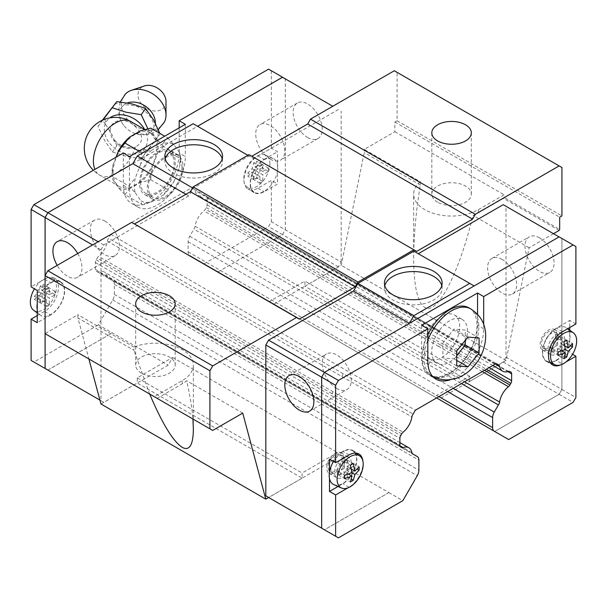 <?xml version="1.0" encoding="UTF-8"?>
<svg xmlns="http://www.w3.org/2000/svg" width="607" height="607" viewBox="0 0 607 607"><rect width="100%" height="100%" fill="white"/><g stroke="black" fill="none" stroke-linecap="round" stroke-linejoin="round"><path stroke-width="0.46" stroke-dasharray="3.04 2.28" d="M155.331 123.229A19.378 14.621 35.7 0 1 152.888 130.118A19.378 14.621 35.7 0 1 135.414 133.677A19.378 14.621 35.7 0 1 123.653 125.239A19.378 14.621 35.7 0 1 119.533 114.154A19.378 14.621 35.7 0 1 121.415 107.538A19.378 14.621 35.7 0 1 127.387 102.94M437.601 202.207A19.758 11.404 180 0 1 431.812 194.141A19.758 11.404 180 0 1 444.005 183.602A19.758 11.404 180 0 1 465.539 186.076A19.758 11.404 180 0 1 471.32 194.141A19.758 11.404 180 0 1 459.127 204.68A19.758 11.404 180 0 1 437.601 202.207M141.461 373.176A19.758 11.404 180 0 1 135.68 365.111A19.758 11.404 180 0 1 147.873 354.579A19.758 11.404 180 0 1 169.399 357.053A19.758 11.404 180 0 1 175.188 365.111A19.758 11.404 180 0 1 162.995 375.65A19.758 11.404 180 0 1 141.461 373.176M561.923 167.524L397.092 72.362L397.092 120.755L394.853 122.045L394.853 131.719L364.268 149.375L420.317 181.736L420.317 184.96C415.924 212.154 413.701 236.518 413.64 258.058C413.807 286.117 417.51 302.567 424.748 307.392C437.131 315.579 458.558 274.774 473.058 215.409A37.93 21.898 0 0 0 478.384 212.852L503.529 198.337L504.091 197.366L559.684 229.469M420.317 181.736A37.93 21.898 0 0 0 413.64 194.141A37.93 21.898 0 0 0 424.748 209.627A37.93 21.898 0 0 0 478.384 209.627L504.091 194.786L504.091 197.366M212.7 430.439L154.315 396.728L182.252 380.597A37.93 21.898 0 0 0 193.36 365.111A37.93 21.898 0 0 0 182.252 349.632A37.93 21.898 0 0 0 133.942 347.067L133.942 350.3L77.901 317.939L88.888 358.957M157.107 398.344L182.252 383.821A37.93 21.898 0 0 0 186.683 380.748C189.945 395.309 192.024 408.063 192.92 419.02M222.208 158.867A28.84 16.655 180 0 1 222.549 161.432A28.84 16.655 180 0 1 204.741 176.812A28.84 16.655 180 0 1 173.314 173.207A28.84 16.655 180 0 1 164.861 161.432A28.84 16.655 180 0 1 165.21 158.867M104.867 221.077A20.547 11.859 60 0 1 118.289 239.181A20.547 11.859 60 0 1 115.14 255.646A20.547 11.859 60 0 1 104.867 254.629A20.547 11.859 60 0 1 91.445 236.525A20.547 11.859 60 0 1 94.593 220.06A20.547 11.859 60 0 1 104.867 221.077M77.726 253.521A20.547 11.859 60 0 1 77.726 277.24A20.547 11.859 60 0 1 67.46 276.223A20.547 11.859 60 0 1 57.187 265.38M307.666 137.546A20.547 11.859 -120 0 0 317.931 138.563A20.547 11.859 -120 0 0 321.088 122.098A20.547 11.859 -120 0 0 307.666 103.994A20.547 11.859 -120 0 0 297.392 102.978A20.547 11.859 -120 0 0 294.243 119.442A20.547 11.859 -120 0 0 307.666 137.546M270.252 159.14A20.547 11.859 -120 0 0 280.525 160.157A20.547 11.859 -120 0 0 283.674 143.692A20.547 11.859 -120 0 0 270.252 125.588A20.547 11.859 -120 0 0 259.986 124.572A20.547 11.859 -120 0 0 256.829 141.036A20.547 11.859 -120 0 0 270.252 159.14M37.255 315.594L44.523 311.406A19.758 11.404 120 0 0 58.492 287.21A19.758 11.404 120 0 0 54.395 278.165A19.758 11.404 120 0 0 44.523 279.144L31.109 286.883M44.523 311.406L50.669 314.95A19.758 11.404 120 0 0 64.638 290.761A19.758 11.404 120 0 0 60.548 281.716A19.758 11.404 120 0 0 50.669 282.695L37.255 290.434M257.96 155.916L264.106 159.466A19.758 11.404 120 0 0 250.137 183.655A19.758 11.404 120 0 0 254.234 192.7A19.758 11.404 120 0 0 264.106 191.721L277.52 183.982L277.52 171.03A19.363 11.176 120 0 0 277.801 167.691A19.363 11.176 120 0 0 277.52 164.672A19.363 11.176 120 0 0 273.173 158.51A19.363 11.176 120 0 0 258.483 164.436A19.363 11.176 120 0 0 250.418 183.496A19.363 11.176 120 0 0 253.847 191.979A19.363 11.176 120 0 0 267.634 188.83A19.363 11.176 120 0 0 277.52 171.03L277.52 151.72L271.375 148.176L257.96 155.916A19.758 11.404 120 0 0 243.991 180.112A19.758 11.404 120 0 0 248.088 189.156A19.758 11.404 120 0 0 257.96 188.178L271.375 180.431L277.52 183.982M37.255 309.745A19.363 11.176 120 0 0 40.411 315.208A19.363 11.176 120 0 0 55.51 310.807A19.363 11.176 120 0 0 64.357 290.92A19.363 11.176 120 0 0 59.729 281.747A19.363 11.176 120 0 0 37.255 303.386M33.62 310.253A18.46 10.66 120 0 0 48.021 306.057A18.46 10.66 120 0 0 56.459 287.096A18.46 10.66 120 0 0 52.043 278.34A18.46 10.66 120 0 0 34.455 288.818M55.138 294.691L48.977 291.14L48.977 287.779L41.564 290.207L43.165 284.425L40.259 286.102L38.658 291.891L34.447 296.17L34.447 299.524L38.658 295.245L40.259 302.878L43.165 301.201L41.564 293.568L49.326 298.052L55.138 294.691L55.138 291.337L49.326 294.691L49.326 287.984L46.42 289.66L46.42 296.368L40.608 299.729L40.608 303.083L46.42 299.729L46.42 306.436L49.326 304.76L49.326 298.052M269.895 163.867A18.46 10.66 120 0 0 265.487 155.111A18.46 10.66 120 0 0 251.48 160.756A18.46 10.66 120 0 0 243.794 178.936A18.46 10.66 120 0 0 247.064 187.024A18.46 10.66 120 0 0 261.465 182.828A18.46 10.66 120 0 0 269.895 163.867M268.575 171.462L262.414 167.904L262.414 164.55L255.001 166.978L256.609 161.196L253.703 162.873L252.095 168.655L247.891 172.942L247.891 176.296L252.095 172.016L253.703 179.649L256.609 177.972L255.001 170.339L262.77 174.816L268.575 171.462L268.575 168.109L262.77 171.462L262.77 164.755L259.864 166.432L259.864 173.139L254.052 176.5L254.052 179.854L259.864 176.5L259.864 183.208L262.77 181.531L262.77 174.816M164.459 121.924A24.174 18.233 35.7 0 1 139.519 128.16A24.174 18.233 35.7 0 1 121.332 104.412A24.174 18.233 35.7 0 1 125.474 93.956M165.999 101.528A15.183 11.45 35.7 0 1 151.978 110.565A15.183 11.45 35.7 0 1 137.948 94.821A15.183 11.45 35.7 0 1 144.307 85.966M147.873 128.73L155.597 140.187L141.188 158.799L126.074 156.333L112.371 151.909L104.457 140.134L97.955 126.4L102.393 120.216L105.671 124.45A28.666 21.624 35.7 0 1 105.231 120.087A28.666 21.624 35.7 0 1 105.671 115.929M97.955 126.4L103.015 119.936M105.671 124.45L112.067 134.891L116.802 145.726L122.864 146.363A28.666 21.624 35.7 0 1 114.518 140.103M122.864 146.363L135.384 148.897L145.619 152.615L148.905 148.328A28.666 21.624 35.7 0 1 140.551 150.589M148.905 148.328L160.036 134.01L159.816 133.381M157.744 128.38A28.666 21.624 35.7 0 1 158.192 132.751A28.666 21.624 35.7 0 1 157.744 136.909M110.133 130.748A16.488 12.436 35.7 0 1 119.078 120.626A16.488 12.436 35.7 0 1 135.414 126.681C139.534 130.892 141.613 134.762 141.651 138.29C141.613 141.795 139.534 144.671 135.414 146.917A16.488 12.436 35.7 0 1 119.078 145.156A16.488 12.436 35.7 0 1 110.133 130.748M113.114 172.441A31.003 17.899 -60 0 1 126.651 141.241A31.003 17.899 -60 0 1 150.544 132.933A31.003 17.899 -60 0 1 156.963 147.129A31.003 17.899 -60 0 1 143.427 178.329A31.003 17.899 -60 0 1 119.533 186.637A31.003 17.899 -60 0 1 113.114 172.441M112.014 173.078L112.014 176.296L112.925 179.938A32.558 18.794 -60 0 1 112.014 173.078A32.558 18.794 -60 0 1 112.925 165.165L112.014 176.318M163.647 146.507L157.152 139.633A32.558 18.794 -60 0 1 158.055 146.492A32.558 18.794 -60 0 1 157.152 154.406L163.647 146.484M128.783 185.992L135.278 178.071A32.558 18.794 120 0 0 134.367 185.977A32.558 18.794 120 0 0 135.278 192.844L128.783 185.97L112.014 176.296M180.408 156.181L180.408 159.398A32.558 18.794 120 0 0 179.497 152.532L180.408 156.189L163.632 146.492M441.79 285.647A28.84 16.655 180 0 1 442.139 288.211A28.84 16.655 180 0 1 424.331 303.591A28.84 16.655 180 0 1 392.896 299.979A28.84 16.655 180 0 1 384.451 288.211A28.84 16.655 180 0 1 384.792 285.647M502.133 259.462A20.547 11.859 -120 0 0 491.86 258.445A20.547 11.859 -120 0 0 488.711 274.91A20.547 11.859 -120 0 0 502.133 293.014A20.547 11.859 -120 0 0 512.407 294.031A20.547 11.859 -120 0 0 515.555 277.574A20.547 11.859 -120 0 0 502.133 259.462M539.54 237.868A20.547 11.859 -120 0 0 529.274 236.851A20.547 11.859 -120 0 0 526.117 253.316A20.547 11.859 -120 0 0 539.54 271.42A20.547 11.859 -120 0 0 549.813 272.437A20.547 11.859 -120 0 0 552.962 255.972A20.547 11.859 -120 0 0 539.54 237.868M336.748 388.503A20.547 11.859 60 0 1 323.326 370.399A20.547 11.859 60 0 1 326.475 353.934A20.547 11.859 60 0 1 336.748 354.951A20.547 11.859 60 0 1 350.171 373.055A20.547 11.859 60 0 1 347.014 389.519A20.547 11.859 60 0 1 336.748 388.503M468.968 307.87A38.719 22.353 -60 0 1 476.988 325.595A38.719 22.353 -60 0 1 460.091 364.564A38.719 22.353 -60 0 1 430.249 374.936A38.719 22.353 -60 0 1 422.237 357.212A38.719 22.353 -60 0 1 427.821 334.844M349.04 454.954L342.894 451.411A19.758 11.404 -60 0 1 352.766 450.432A19.758 11.404 -60 0 1 356.863 459.469A19.758 11.404 -60 0 1 342.894 483.665L338.031 486.473M362.903 461.13A19.758 11.404 -60 0 1 363.009 463.02A19.758 11.404 -60 0 1 349.04 487.216L347.864 487.891M565.891 362.015L562.477 363.988L556.331 360.437A19.758 11.404 -60 0 1 546.452 361.415A19.758 11.404 -60 0 1 542.362 352.371A19.758 11.404 -60 0 1 556.331 328.175L569.745 320.435L569.745 327.53M569.745 330.216L569.745 333.387A19.363 11.176 -60 0 1 570.019 336.407A19.363 11.176 -60 0 1 569.745 339.745A19.363 11.176 -60 0 1 547.271 361.385A19.363 11.176 -60 0 1 542.643 352.212A19.363 11.176 -60 0 1 551.49 332.317A19.363 11.176 -60 0 1 566.589 327.917A19.363 11.176 -60 0 1 569.745 333.387L569.745 352.697L572.545 354.313M333.493 461.464A19.363 11.176 -60 0 1 353.153 451.145A19.363 11.176 -60 0 1 356.582 459.636A19.363 11.176 -60 0 1 348.517 478.695A19.363 11.176 -60 0 1 333.827 484.614M333.023 460.296L302.104 478.149L302.104 473.02L337.469 452.602L333.023 460.296L388.897 492.558L324.479 529.752L321.687 528.136L321.687 377.228L324.479 372.387L409.437 323.303M388.897 492.558L324.457 529.797L321.657 528.181M474.143 285.95L559.1 236.935L561.892 238.543L561.892 389.451L559.1 394.292L494.682 431.486L434.362 396.659L469.727 376.241L469.727 381.371L438.808 399.224M559.123 236.882L561.923 238.498L561.923 389.474L559.123 394.307L494.682 431.486M329.48 478.453L329.48 472.102M344.23 468.308L344.23 461.601L347.136 459.924L347.136 466.631L352.948 463.278L352.948 466.631L347.136 469.985L347.136 476.7L344.23 478.377L344.23 471.669L338.425 475.023L338.425 471.669L344.23 468.308L351.999 472.792L347.136 469.985M347.136 476.7L351.241 479.067M344.23 478.377L350.391 481.935M344.23 461.601L350.391 465.159M347.136 459.924L353.297 463.482M348.335 474.029L344.23 471.669M351.241 468.999L347.136 466.631M338.425 475.023L344.586 478.582M352.948 463.278L359.109 466.836M352.948 466.631L357.045 468.999M338.425 471.669L344.586 475.22M342.894 451.411L329.48 459.15M557.674 345.08L557.674 338.372L560.58 336.695L560.58 343.403L566.392 340.049L566.392 343.403L560.58 346.756L560.58 353.471L557.674 355.148L557.674 348.433L551.862 351.794L551.862 348.433L557.674 345.08L565.436 349.564L560.58 346.756M560.58 353.471L564.677 355.839M557.674 355.148L563.835 358.707M557.674 338.372L563.835 341.931M560.58 336.695L566.741 340.254M561.771 350.8L557.674 348.433M564.677 345.77L560.58 343.403M551.862 351.794L558.023 355.353M566.392 340.049L572.553 343.608M566.392 343.403L570.489 345.77M551.862 348.433L558.023 351.992M556.331 360.437L569.745 352.697M575.891 323.986L569.745 320.435M561.923 389.474L575.891 397.539M561.923 238.498L575.891 246.563M562.477 363.988A19.758 11.404 -60 0 1 560.792 364.845M479.09 338.069L465.258 330.079L454.082 329.085L442.905 342.985L442.905 357.887L454.082 358.881L456.859 355.429M465.258 340.588L465.258 330.079M456.866 360.49L454.082 358.881M456.737 365.869L442.905 357.887M456.737 350.975L442.905 342.985M467.914 337.067L454.082 329.085M477.55 314.327L477.55 325.276A39.508 22.808 -60 0 1 463.035 361.947A39.508 22.808 -60 0 1 434.574 377.273M483.696 324.472L483.696 328.819A39.508 22.808 -60 0 1 450.751 379.58M421.675 325.276L421.675 357.531L427.821 361.082M433.17 376.977A39.508 22.808 -60 0 1 429.855 375.619A39.508 22.808 -60 0 1 421.675 357.531M508.674 439.567L494.705 431.501M559.123 394.307L573.091 402.373M388.875 492.603L402.843 500.669M324.457 529.797L338.425 537.863M273.977 304.061L304.896 286.208L304.896 281.079L269.531 301.497L273.977 304.061L189.756 255.441A7.899 4.56 -60 0 1 188.117 251.822L188.117 241.761A7.899 4.56 -60 0 1 189.756 236.252L193.876 229.112A3.953 2.284 120 0 0 195.082 226.236A15.805 9.128 -60 0 1 203.944 210.895A3.953 2.284 120 0 0 205.386 209.172L206.297 207.594A3.953 2.284 120 0 0 207.116 204.847L207.116 198.026A3.953 2.284 120 0 0 206.297 196.213L205.318 195.651A3.953 2.284 120 0 0 203.884 195.591A15.805 9.128 -60 0 1 198.155 195.371A15.805 9.128 -60 0 1 195.09 190.515A3.953 2.284 120 0 0 194.308 189.202A3.953 2.284 120 0 0 193.891 189.05L191.645 187.753L110.838 234.401L108.592 238.293A3.953 2.284 120 0 0 107.393 241.154A15.805 9.128 -60 0 1 98.6 256.382A3.953 2.284 120 0 0 97.166 258.096L96.187 259.788A3.953 2.284 120 0 0 95.367 262.543L95.367 269.364A3.953 2.284 120 0 0 96.187 271.17L97.097 271.693A3.953 2.284 120 0 0 98.539 271.746A15.805 9.128 -60 0 1 104.328 271.951A15.805 9.128 -60 0 1 107.401 276.86A3.953 2.284 120 0 0 108.183 278.188A3.953 2.284 120 0 0 108.607 278.34L412.35 453.702M343.281 413.83A3.953 2.284 -60 0 1 342.856 413.671A3.953 2.284 -60 0 1 342.075 412.35L411.918 452.67M399.937 445.758L333.213 407.236A3.953 2.284 -60 0 1 331.771 407.183L401.614 447.503M107.393 241.154L411.91 416.963M342.067 376.636A3.953 2.284 -60 0 1 343.266 373.783L413.109 414.103M193.891 189.05L191.645 187.753M428.565 324.533A3.953 2.284 -60 0 1 428.982 324.692A3.953 2.284 -60 0 1 429.764 326.005L495.494 363.95M508.4 371.401L438.558 331.081A3.953 2.284 -60 0 1 439.992 331.134L206.297 196.213M195.082 226.236L464.552 381.811M429.756 361.719A3.953 2.284 -60 0 1 428.55 364.602L461.457 383.601M132.857 163.624L197.563 126.271L253.468 158.541L249.022 155.976L193.147 188.238L188.709 195.932L103.774 244.962L100.982 249.803L100.982 400.711L103.774 402.327L168.192 365.133L172.638 357.44L137.273 377.858L137.273 383.017L302.104 478.149L268.605 497.49L324.479 529.752M503.226 204.673L506.018 206.289L506.018 357.197L503.226 362.038L469.727 381.408L304.896 286.246L341.217 265.274L364.268 152.607L364.268 149.375M503.226 362.038L559.1 394.292M413.853 251.146L474.166 285.965M506.018 206.289L561.892 238.543M506.018 357.197L561.892 389.451M218.103 271.807L282.521 234.613L285.313 229.772L285.313 78.864L282.521 77.248M218.125 271.822L282.543 234.628L285.343 229.787L285.343 78.88L332.78 106.271M103.774 402.327L47.9 370.065L112.318 332.879L168.192 365.133M45.108 275.548L45.108 333.675M45.077 275.593L45.077 333.66L77.901 314.714L77.901 317.939M47.93 370.08L112.318 332.879M141.674 152.729L151.871 150.066A32.558 18.794 120 0 0 140.794 163.852L141.697 152.698M167.494 137.812L173.989 144.686A32.558 18.794 120 0 0 162.904 143.7L167.509 137.812L164.702 136.203M180.408 156.158L179.497 167.312A32.558 18.794 120 0 0 180.408 159.398M150.726 179.755L167.502 189.437L162.904 195.31A32.558 18.794 120 0 0 173.989 181.523L167.494 189.452M112.925 179.938L118.441 187.791L124.936 194.665L141.697 204.339L140.794 200.689A32.558 18.794 120 0 0 151.871 201.683L141.674 204.339M135.278 192.844L140.794 200.689M150.726 179.771L151.636 168.625L157.152 154.406M173.989 181.523L179.497 167.312M151.636 168.625A32.558 18.794 -60 0 1 140.551 182.411L150.748 179.748M140.551 130.793A32.558 18.794 -60 0 1 151.636 131.787L150.726 128.13M124.913 194.665L129.526 188.777A32.558 18.794 -60 0 1 118.441 187.791M140.794 163.852L135.278 178.071M141.697 152.721L138.897 151.105M116.005 157.228L112.925 165.165M151.871 201.683L162.904 195.31M129.526 188.777L140.551 182.411M157.152 139.633L151.636 131.787M162.904 143.7L151.871 150.066M179.497 152.532L173.989 144.686M112.363 151.909L116.802 145.726M141.188 158.799L145.627 152.615M155.597 140.187L160.036 134.003M114.518 104.51A28.666 21.624 35.7 0 1 122.864 102.242M140.551 106.475A28.666 21.624 35.7 0 1 148.905 112.735M259.864 183.208L253.703 179.649M262.77 181.531L256.609 177.972M262.77 164.755L256.609 161.196M259.864 166.432L253.703 162.873M262.77 171.462L255.001 166.978M252.095 168.655L259.864 173.139M259.864 176.5L252.095 172.016M255.001 170.339L262.414 167.904M254.052 176.5L247.891 172.942M254.052 179.854L247.891 176.296M268.575 168.109L262.414 164.55M46.42 306.436L40.259 302.878M49.326 304.76L43.165 301.201M49.326 287.984L43.165 284.425M46.42 289.66L40.259 286.102M49.326 294.691L41.564 290.207M38.658 291.891L46.42 296.368M46.42 299.729L38.658 295.245M41.564 293.568L48.977 291.14M40.608 299.729L34.447 296.17M40.608 303.083L34.447 299.524M55.138 291.337L48.977 287.779M264.106 159.466L277.52 151.72M204.157 263.757L268.575 226.563L271.375 221.722L271.375 180.431M205.318 195.651L439.992 331.134M97.097 271.693L331.771 407.183M108.607 278.34L112.727 280.722A7.899 4.56 -60 0 1 114.366 284.342L114.366 294.403A7.899 4.56 -60 0 1 112.727 299.911L98.326 324.859L112.295 332.924M31.109 360.437L33.909 362.053L98.326 324.859M123.304 153.01L123.304 185.272A39.508 22.808 120 0 0 131.484 203.36A39.508 22.808 120 0 0 161.932 192.776A39.508 22.808 120 0 0 179.179 153.01L179.179 127.849M271.375 148.176L271.375 70.753L268.575 69.137M50.669 314.95L37.255 322.696M285.343 78.819L271.375 70.753M304.896 286.246L338.395 266.868L341.187 262.034L271.375 221.722M129.45 156.56L129.45 188.823A39.508 22.808 120 0 0 137.63 206.904A39.508 22.808 120 0 0 168.078 196.319A39.508 22.808 120 0 0 185.325 156.56L179.179 153.01M185.325 124.298L185.325 156.56M47.877 370.118L33.909 362.053M282.543 234.628L268.575 226.563M338.395 266.868L282.521 234.613M197.563 126.271L193.147 123.722M249.022 155.976L247.846 155.301M188.709 195.932L185.886 194.301M193.147 188.238L192.563 187.897M103.774 244.962L98.159 241.723M341.187 262.034L341.187 111.127M338.395 109.51L253.468 158.541M100.982 249.803L92.575 244.947M100.982 400.711L99.912 400.096M434.362 396.659L269.531 301.497M189.756 255.441L436.6 397.949L189.756 255.441M428.55 364.602L193.876 229.112M429.764 326.005L195.09 190.515M110.838 234.401L415.355 410.218M343.266 373.783L108.592 238.293M96.187 271.17L400.703 446.98M342.075 412.35L107.401 276.86M112.727 280.722L417.244 456.532L112.727 280.722M172.638 357.44L337.469 452.602M100.952 403.989L137.273 383.017M131.689 222.367L299.312 319.145M416.645 251.404L249.022 154.626M397.092 72.362L394.3 70.753M137.273 377.858L302.104 473.02M469.727 376.241L304.896 281.079M302.104 478.179L268.635 497.505M553.485 233.687L529.099 247.77L506.048 360.437L469.727 381.408M397.092 120.755L561.923 215.917M394.853 122.045L559.684 217.207M394.853 131.719L504.091 194.786M133.942 347.067L77.901 314.714M149.686 394.057L133.942 350.3M420.317 184.96L364.268 152.607M242.732 413.101L186.683 380.748M559.123 230.432L503.529 198.337M506.048 360.437L341.217 265.274M529.099 247.77L473.058 215.409M181.971 167.524A23.703 13.688 120 0 0 177.062 156.674A23.703 13.688 120 0 0 158.799 163.025A23.703 13.688 120 0 0 148.449 186.88A23.703 13.688 120 0 0 153.359 197.738A23.703 13.688 120 0 0 171.622 191.387A23.703 13.688 120 0 0 181.971 167.524M140.627 182.366A23.703 13.688 -60 0 1 150.976 158.51A23.703 13.688 -60 0 1 169.239 152.16A23.703 13.688 -60 0 1 174.148 163.01A23.703 13.688 -60 0 1 163.799 186.865A23.703 13.688 -60 0 1 145.536 193.216A23.703 13.688 -60 0 1 140.627 182.366M147.334 187.525A25.289 14.598 -60 0 1 158.366 162.084A25.289 14.598 -60 0 1 177.851 155.309A25.289 14.598 -60 0 1 183.094 166.879A25.289 14.598 -60 0 1 172.054 192.328A25.289 14.598 -60 0 1 152.569 199.104A25.289 14.598 -60 0 1 147.334 187.525M139.511 183.011A25.289 14.598 -60 0 1 150.544 157.562A25.289 14.598 -60 0 1 170.028 150.794A25.289 14.598 -60 0 1 175.271 162.365A25.289 14.598 -60 0 1 164.231 187.813A25.289 14.598 -60 0 1 144.747 194.589A25.289 14.598 -60 0 1 139.511 183.011M558.288 337.371A9.879 5.706 -60 0 1 554.661 346.536A9.879 5.706 -60 0 1 547.552 350.376A9.879 5.706 -60 0 1 546.368 349.958A9.879 5.706 -60 0 1 544.32 345.436A9.879 5.706 -60 0 1 548.629 335.496A9.879 5.706 -60 0 1 556.24 332.848A9.879 5.706 -60 0 1 557.196 333.675A9.879 5.706 -60 0 1 558.288 337.371M555.496 335.762A9.879 5.706 -60 0 1 551.186 345.702A9.879 5.706 -60 0 1 543.568 348.342A9.879 5.706 -60 0 1 541.527 343.828A9.879 5.706 -60 0 1 545.837 333.88A9.879 5.706 -60 0 1 553.447 331.24A9.879 5.706 -60 0 1 555.496 335.762M550.89 347.447A7.694 4.446 -60 0 1 554.813 339.154A7.694 4.446 -60 0 1 560.921 338.281A7.694 4.446 -60 0 1 561.771 341.164A7.694 4.446 -60 0 1 558.948 348.304A7.694 4.446 -60 0 1 553.409 351.294A7.694 4.446 -60 0 1 550.89 347.447M556.892 334.95A11.852 6.844 120 0 0 554.434 329.525A11.852 6.844 120 0 0 545.306 332.704A11.852 6.844 120 0 0 540.131 344.632A11.852 6.844 120 0 0 542.582 350.057A11.852 6.844 120 0 0 551.717 346.878A11.852 6.844 120 0 0 556.892 334.95M564.715 339.472A11.852 6.844 120 0 0 562.257 334.04A11.852 6.844 120 0 0 553.129 337.219A11.852 6.844 120 0 0 547.954 349.146A11.852 6.844 120 0 0 550.405 354.571A11.852 6.844 120 0 0 559.54 351.4A11.852 6.844 120 0 0 564.715 339.472M343.448 458.179A11.852 6.844 120 0 0 340.997 452.754A11.852 6.844 120 0 0 331.862 455.933A11.852 6.844 120 0 0 326.687 467.86A11.852 6.844 120 0 0 329.146 473.285A11.852 6.844 120 0 0 338.274 470.106A11.852 6.844 120 0 0 343.448 458.179M351.271 462.701A11.852 6.844 120 0 0 348.82 457.268A11.852 6.844 120 0 0 339.685 460.447A11.852 6.844 120 0 0 334.51 472.375A11.852 6.844 120 0 0 336.968 477.8A11.852 6.844 120 0 0 342.894 477.216A11.852 6.844 120 0 0 351.271 462.701M330.876 468.665A9.879 5.706 -60 0 1 335.193 458.725A9.879 5.706 -60 0 1 342.803 456.077A9.879 5.706 -60 0 1 343.752 456.904A9.879 5.706 -60 0 1 344.844 460.599A9.879 5.706 -60 0 1 341.225 469.765A9.879 5.706 -60 0 1 334.116 473.604A9.879 5.706 -60 0 1 332.924 473.187A9.879 5.706 -60 0 1 330.876 468.665M337.446 470.675A7.694 4.446 -60 0 1 341.369 462.382A7.694 4.446 -60 0 1 347.485 461.51A7.694 4.446 -60 0 1 348.335 464.393A7.694 4.446 -60 0 1 345.512 471.533A7.694 4.446 -60 0 1 339.973 474.522A7.694 4.446 -60 0 1 337.446 470.675M342.052 458.991A9.879 5.706 -60 0 1 337.742 468.93A9.879 5.706 -60 0 1 330.132 471.578A9.879 5.706 -60 0 1 328.084 467.056A9.879 5.706 -60 0 1 332.393 457.109A9.879 5.706 -60 0 1 340.011 454.468A9.879 5.706 -60 0 1 342.052 458.991M459.666 326.566A25.289 14.598 120 0 0 454.431 314.987A25.289 14.598 120 0 0 434.946 321.763A25.289 14.598 120 0 0 423.906 347.212A25.289 14.598 120 0 0 429.149 358.783A25.289 14.598 120 0 0 448.634 352.014A25.289 14.598 120 0 0 459.666 326.566M467.489 331.081A25.289 14.598 120 0 0 462.253 319.502A25.289 14.598 120 0 0 442.769 326.278A25.289 14.598 120 0 0 431.729 351.726A25.289 14.598 120 0 0 436.972 363.305A25.289 14.598 120 0 0 456.456 356.529A25.289 14.598 120 0 0 467.489 331.081M478.384 209.627L478.384 212.852M182.252 383.821L182.252 380.597M44.523 279.144L50.669 282.695M150.544 132.933L144.641 129.526A23.4 17.649 35.7 0 1 147.516 139.693A23.4 17.649 35.7 0 1 125.899 153.624A23.4 17.649 35.7 0 1 104.283 129.352A23.4 17.649 35.7 0 1 109.852 117.879M130.816 121.552A31.003 17.899 -60 0 1 135.414 126.681M470.812 308.933A38.719 22.353 -60 0 1 478.832 326.665A38.719 22.353 -60 0 1 461.935 365.626A38.719 22.353 -60 0 1 432.093 375.999A38.719 22.353 -60 0 1 424.081 358.274A38.719 22.353 -60 0 1 427.821 340.155M562.477 331.726L556.331 328.175M349.04 487.216L342.894 483.665M483.696 328.819L477.55 325.276M401.682 433.906L331.839 393.579A3.953 2.284 -60 0 1 333.273 391.872L403.116 432.192M484.477 370.308L440.06 344.662A3.953 2.284 -60 0 1 438.618 346.385L482.269 371.583M135.414 146.917A31.003 17.899 -60 0 1 99.814 175.248A31.003 17.899 -60 0 1 94.897 169.414M257.96 188.178L264.106 191.721M123.304 185.272L129.45 188.823M188.117 251.822L438.914 396.614M188.117 241.761L447.625 391.583M189.756 236.252L453.217 388.359M438.618 346.385L203.944 210.895M440.06 344.662L205.386 209.172M206.297 207.594L486.298 369.253M207.116 204.847L489.098 367.645M207.116 198.026L507.771 371.605M438.558 331.081L203.884 195.591M333.273 391.872L98.6 256.382M331.839 393.579L97.166 258.096M96.187 259.788L400.703 435.598M95.367 262.543L399.884 438.353M95.367 269.364L399.884 445.174M333.213 407.236L98.539 271.746M114.366 284.342L418.883 460.152M114.366 294.403L418.883 470.213M112.727 299.911L417.244 475.721M121.415 107.538L121.521 107.393C123.327 104.229 128.707 104.009 137.66 106.718C147.805 111.893 153.23 118.479 153.943 126.491L152.888 130.118M431.812 132.85L431.812 194.141M135.68 303.819L135.68 365.111M193.36 429.028L193.36 365.111M222.549 161.432L222.549 156.303M115.14 255.646L77.726 277.24M317.931 138.563L280.525 160.157M60.548 281.716L54.395 278.165M52.043 278.34L59.729 281.747M265.487 155.111L273.173 158.51M123.653 125.239C120.376 120.93 118.706 116.028 118.631 110.542L120.269 101.893M384.451 288.211L384.451 283.082M491.86 258.445L529.274 236.851M289.069 375.528L326.475 353.934M432.465 376.203L430.249 374.936M352.766 450.432L358.912 453.975M567.689 328.721L566.589 327.917M355.778 453.065L353.153 451.145M550.246 362.705L547.271 361.385M546.452 361.415L552.605 364.966M429.855 375.619L436.001 379.17M309.608 411.114L347.014 389.519M512.407 294.031L549.813 272.437M442.139 288.211L442.139 283.082M108.183 278.188L412.699 453.998M194.308 189.202L498.825 365.019M119.533 186.637L99.814 175.248A31.003 31.003 0 0 1 93.364 170.294M158.313 129.64L152.585 133.1L148.237 134.458L135.414 133.677M247.064 187.024L253.847 191.979M37.255 312.909L40.411 315.208M254.234 192.7L248.088 189.156M137.63 206.904L131.484 203.36M297.392 102.978L259.986 124.572M94.593 220.06L57.187 241.654M164.861 161.432L164.861 156.303M492.816 365.49L198.155 195.371M399.884 442.594L104.328 271.951M413.64 258.058L413.64 194.141M175.188 303.819L175.188 365.111M471.32 132.85L471.32 194.141M177.062 156.674L169.239 152.16M177.851 155.309L170.028 150.794M152.569 199.104L144.747 194.589M153.359 197.738L145.536 193.216M546.368 349.958L543.568 348.342M560.921 338.281L557.196 333.675M554.434 329.525L562.257 334.04M542.582 350.057L550.405 354.571M553.409 351.294L547.552 350.376M556.24 332.848L553.447 331.24M340.997 452.754L348.82 457.268M347.485 461.51L343.752 456.904M332.924 473.187L330.132 471.578M342.803 456.077L340.011 454.468M339.973 474.522L334.116 473.604M329.146 473.285L336.968 477.8M454.431 314.987L462.253 319.502M429.149 358.783L436.972 363.305"/><path stroke-width="0.91" d="M127.387 102.94A19.378 14.621 35.7 0 1 145.817 106.46A19.378 14.621 35.7 0 1 155.339 122.72A19.378 14.621 35.7 0 1 155.331 123.229M437.601 140.915A19.758 11.404 180 0 1 431.812 132.85A19.758 11.404 180 0 1 444.005 122.31A19.758 11.404 180 0 1 465.539 124.784A19.758 11.404 180 0 1 471.32 132.85A19.758 11.404 180 0 1 459.127 143.389A19.758 11.404 180 0 1 437.601 140.915M141.461 311.884A19.758 11.404 180 0 1 135.68 303.819A19.758 11.404 180 0 1 147.873 293.287A19.758 11.404 180 0 1 169.399 295.753A19.758 11.404 180 0 1 175.188 303.819A19.758 11.404 180 0 1 162.995 314.358A19.758 11.404 180 0 1 141.461 311.884M192.92 419.02L193.36 429.028C193.193 445.075 189.49 451.198 182.252 447.397C173.086 441.372 162.228 423.587 149.686 394.057M165.21 158.867A28.84 16.655 180 0 1 184.763 145.597A28.84 16.655 180 0 1 214.104 149.656A28.84 16.655 180 0 1 222.208 158.867M214.104 144.527A28.84 16.655 180 0 1 222.549 156.303A28.84 16.655 180 0 1 204.741 171.682A28.84 16.655 180 0 1 173.314 168.078A28.84 16.655 180 0 1 164.861 156.303A28.84 16.655 180 0 1 182.669 140.915A28.84 16.655 180 0 1 214.104 144.527M57.187 265.38A20.547 11.859 60 0 1 57.187 241.654A20.547 11.859 60 0 1 67.46 242.679A20.547 11.859 60 0 1 77.726 253.521M179.179 127.849L179.179 120.755L185.325 124.298L129.45 156.56L123.304 153.01L33.909 204.627L31.109 209.461L31.109 286.883L37.255 290.434L37.255 303.386A19.363 11.176 120 0 0 36.981 306.725A19.363 11.176 120 0 0 37.255 309.745L37.255 322.696L31.109 319.145L31.109 360.437L47.93 370.08L45.108 368.457L45.108 333.675M34.455 288.818A18.46 10.66 120 0 0 30.35 302.165A18.46 10.66 120 0 0 33.62 310.253L37.255 312.909M165.999 115.095L165.999 101.528A15.183 11.45 35.7 0 0 158.647 88.872A15.183 11.45 35.7 0 0 144.307 85.966L131.453 90.306A24.174 18.233 35.7 0 1 154.292 94.935A24.174 18.233 35.7 0 1 165.999 115.095A24.174 18.233 35.7 0 1 164.459 121.924L158.313 129.64M120.269 101.893L125.474 93.956A24.174 18.233 35.7 0 1 131.453 90.306M103.015 119.936L116.802 101.604L102.393 120.216M112.371 107.788L126.074 112.212L141.188 114.677L147.873 128.73M159.816 133.381L153.662 120.087L145.619 108.501L132.045 103.888L116.802 101.612M384.792 285.647A28.84 16.655 180 0 1 404.345 272.376A28.84 16.655 180 0 1 433.686 276.435A28.84 16.655 180 0 1 441.79 285.647M392.896 294.85A28.84 16.655 180 0 1 384.451 283.082A28.84 16.655 180 0 1 402.259 267.695A28.84 16.655 180 0 1 433.686 271.306A28.84 16.655 180 0 1 442.139 283.082A28.84 16.655 180 0 1 424.331 298.462A28.84 16.655 180 0 1 392.896 294.85M299.334 410.097A20.547 11.859 60 0 1 285.912 391.993A20.547 11.859 60 0 1 289.069 375.528A20.547 11.859 60 0 1 299.334 376.552A20.547 11.859 60 0 1 312.757 394.656A20.547 11.859 60 0 1 309.608 411.114A20.547 11.859 60 0 1 299.334 410.097M479.09 352.971L467.914 366.871L456.737 365.869L456.737 350.975L467.914 337.067L479.09 338.069L479.09 352.971L465.258 344.981L465.258 340.588M341.513 488.02A18.46 10.66 -60 0 1 337.105 479.264A18.46 10.66 -60 0 1 345.535 460.303A18.46 10.66 -60 0 1 359.936 456.1A18.46 10.66 -60 0 1 363.206 464.196A18.46 10.66 -60 0 1 355.52 482.375A18.46 10.66 -60 0 1 341.513 488.02L333.827 484.614A19.363 11.176 -60 0 1 329.48 478.453A19.363 11.176 -60 0 1 329.199 475.44A19.363 11.176 -60 0 1 329.48 472.102L329.48 459.15L335.625 462.701L349.04 454.954A19.758 11.404 -60 0 1 358.912 453.975A19.758 11.404 -60 0 1 362.903 461.13M560.792 364.845A19.758 11.404 -60 0 1 552.605 364.966A19.758 11.404 -60 0 1 548.508 355.922A19.758 11.404 -60 0 1 562.477 331.726L575.891 323.986L575.891 246.563L573.091 244.947L483.696 296.565L483.696 324.472M550.541 356.036A18.46 10.66 -60 0 1 558.979 337.075A18.46 10.66 -60 0 1 573.38 332.871A18.46 10.66 -60 0 1 576.65 340.967A18.46 10.66 -60 0 1 568.964 359.147A18.46 10.66 -60 0 1 554.957 364.792A18.46 10.66 -60 0 1 550.541 356.036M565.436 352.917L558.023 355.353L558.023 351.992L565.436 349.564L563.835 341.931L566.741 340.254L568.342 347.887L572.553 343.608L572.553 346.961L568.342 351.241L566.741 357.03L563.835 358.707L565.436 352.917L561.771 350.8M329.48 472.102A19.363 11.176 -60 0 1 333.493 461.464M351.999 476.146L344.586 478.582L344.586 475.22L351.999 472.792L350.391 465.159L353.297 463.482L354.905 471.115L359.109 466.836L359.109 470.19L354.905 474.469L353.297 480.258L350.391 481.935L351.999 476.146L348.335 474.029M412.35 453.702L417.244 456.532A7.899 4.56 120 0 1 418.883 460.152L418.883 470.213A7.899 4.56 120 0 1 417.244 475.721L402.843 500.669L338.425 537.863L321.657 528.181L321.657 377.213L324.457 372.372L559.123 236.882L573.091 244.947M351.241 479.067L353.297 480.258M354.905 471.115L351.241 468.999M351.999 472.792L354.905 474.469M357.045 468.999L359.109 470.19M347.864 487.891L335.625 494.955L329.48 491.412L329.48 478.453M329.48 491.412L338.031 486.473M564.677 355.839L566.741 357.03M568.342 347.887L564.677 345.77M565.436 349.564L568.342 351.241M570.489 345.77L572.553 346.961M569.745 327.53L569.745 330.216M335.625 462.701L335.625 385.278L338.425 380.437L427.821 328.819L421.675 325.276L477.55 293.014L483.696 296.565M268.605 497.49L265.813 495.873L265.813 344.966L335.625 385.278M335.625 536.247L335.625 494.955M572.545 354.313L575.891 356.241L565.891 362.015M575.891 356.241L575.891 397.539L573.091 402.373L508.674 439.567L494.273 431.251A7.899 4.56 120 0 1 492.634 427.632L492.634 417.57A7.899 4.56 120 0 1 494.273 412.062L498.393 404.922A3.953 2.284 -60 0 0 499.599 402.046A15.805 9.128 120 0 1 508.461 386.705A3.953 2.284 -60 0 0 509.903 384.982L510.813 383.412A3.953 2.284 -60 0 0 511.633 380.657L511.633 373.836A3.953 2.284 -60 0 0 510.813 372.023L509.834 371.461L510.813 372.023M456.859 355.429L465.258 344.981M467.914 366.871L456.866 360.49M427.821 334.844A38.719 22.353 -60 0 1 468.968 307.87L470.812 308.933A38.719 22.353 -60 0 0 427.821 340.155M477.55 293.014L477.55 314.327M450.751 379.58A39.508 22.808 -60 0 1 436.001 379.17A39.508 22.808 -60 0 1 427.821 361.082L427.821 328.819M413.124 454.157A3.953 2.284 -60 0 1 412.699 453.998A3.953 2.284 -60 0 1 411.918 452.67A15.805 9.128 120 0 0 408.845 447.761A15.805 9.128 120 0 0 403.056 447.556A3.953 2.284 -60 0 1 401.614 447.503L400.703 446.98A3.953 2.284 -60 0 1 399.884 445.174L399.884 438.353A3.953 2.284 -60 0 1 400.703 435.598L401.682 433.906A3.953 2.284 -60 0 1 403.116 432.192A15.805 9.128 120 0 0 411.91 416.963A3.953 2.284 -60 0 1 413.109 414.103L415.355 410.218L496.162 363.563L498.408 364.86A3.953 2.284 -60 0 1 498.825 365.019A3.953 2.284 -60 0 1 499.607 366.325A15.805 9.128 120 0 0 502.672 371.18A15.805 9.128 120 0 0 508.4 371.401A3.953 2.284 -60 0 1 509.834 371.461M434.574 377.273A39.508 22.808 -60 0 1 433.17 376.977M265.813 344.966L268.605 340.132L338.425 380.437M496.162 363.563L498.408 364.86M495.494 363.95L499.607 366.325M464.552 381.811L499.599 402.046M461.457 383.601L498.393 404.922M409.384 323.341L353.532 291.094L357.978 283.401L413.853 315.663L469.727 283.401L474.143 285.95M409.437 323.303L413.853 315.663M357.978 283.401L413.853 251.146L469.727 283.401M418.291 253.711L503.226 204.673L559.07 236.92M265.813 495.873L321.657 528.12M268.605 340.132L353.532 291.094M332.78 106.271L282.521 77.248L197.586 126.286M285.343 78.88L282.543 77.203L197.563 126.271M192.563 187.897L137.273 155.976L132.834 163.67L47.9 212.708L45.108 217.549L45.108 275.548M132.857 163.624L47.877 212.693L45.077 217.526L45.077 368.502M150.748 128.13L140.551 130.793L129.526 137.159L124.913 143.047M138.897 151.105L124.921 143.04L118.441 150.946A32.558 18.794 -60 0 1 129.526 137.159M118.441 150.946L116.005 157.228M164.702 136.203L150.726 128.138M141.188 114.685L145.627 108.501M37.255 303.386L37.255 309.745M31.109 319.145L37.255 315.594M282.543 77.203L268.575 69.137L179.179 120.755M45.077 217.526L31.109 209.461M47.877 212.693L33.909 204.627M247.846 155.301L193.147 123.722L137.273 155.976M185.886 194.301L132.834 163.67M98.159 241.723L47.9 212.708M92.575 244.947L45.108 217.549M99.912 400.096L45.108 368.457M436.6 397.949L494.273 431.251L436.6 397.949M88.888 358.957L100.952 403.989L265.783 499.151L242.732 413.101L212.7 430.439L209.908 428.823L209.908 370.756L212.7 365.922L296.512 317.529L131.689 222.367L47.877 270.752L45.077 275.593L209.908 370.756M134.481 223.983L190.355 191.721L193.147 186.88L249.022 154.626L416.645 251.404L472.519 219.142L307.688 123.98L310.488 119.139L475.311 214.301L559.123 165.916L561.923 167.524L561.923 215.917L559.684 217.207L559.684 229.469L559.123 230.432L553.485 233.687M251.814 156.234L307.688 123.98M559.123 165.916L394.3 70.753L310.488 119.139M268.635 497.505L265.783 499.151M475.311 214.301L472.519 219.142M296.512 317.529L299.312 319.145L355.186 286.883L357.978 282.05L413.853 249.788M357.978 282.05L193.147 186.88M355.186 286.883L190.355 191.721M212.7 365.922L47.877 270.752M209.908 428.823L45.077 333.66M109.852 117.879A23.4 17.649 35.7 0 1 144.663 129.519L130.816 121.552A31.003 31.003 0 0 0 93.364 170.294M94.897 169.414A31.003 17.899 -60 0 1 93.395 161.06A31.003 17.899 -60 0 1 106.923 129.852A31.003 17.899 -60 0 1 130.816 121.552M399.937 445.758L403.056 447.556M484.477 370.308L509.903 384.982M482.269 371.583L508.461 386.705M438.914 396.614L492.634 427.632M447.625 391.583L492.634 417.57M453.217 388.359L494.273 412.062M486.298 369.253L510.813 383.412M489.098 367.645L511.633 380.657M507.771 371.605L511.633 373.836M432.093 375.999C437.146 378.859 442.564 380.126 448.338 379.807L454.855 378.745C460.675 377.084 465.842 374.147 470.364 369.951C480.107 360.649 485.228 349.412 485.706 336.24C485.547 327.385 483.362 317.203 470.812 308.933M573.38 332.871L567.689 328.721M359.936 456.1L355.778 453.065M554.957 364.792L550.246 362.705M502.672 371.18L492.816 365.49M408.845 447.761L399.884 442.594"/></g></svg>
